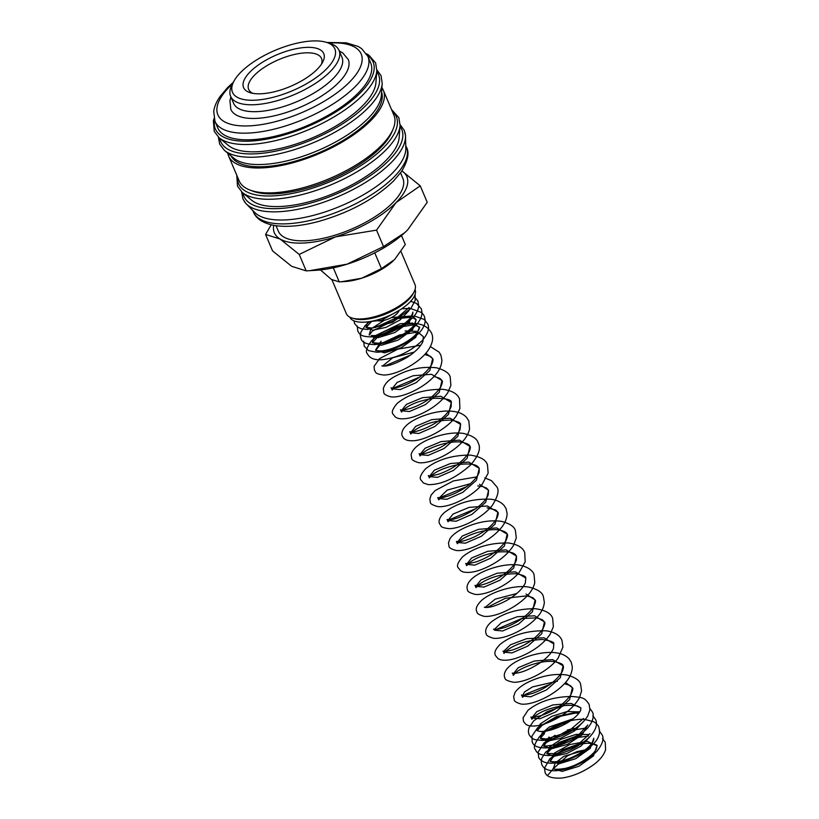 <?xml version="1.0" encoding="UTF-8"?>
<svg xmlns="http://www.w3.org/2000/svg" width="819" height="819" viewBox="0 0 819 819"><rect width="100%" height="100%" fill="white"/><g stroke="black" fill="none" stroke-linecap="round" stroke-linejoin="round"><path stroke-width="1.23" d="M547.952 775.02L553.511 768.57L567.301 755.917L576.893 751.647L589.67 748.914M405.026 132.739A87.572 34.603 157 0 1 405.466 135.35A87.572 34.603 157 0 1 405.518 136.22L405.814 148.28A83.077 32.821 157 0 1 364.875 193.929A83.077 32.821 157 0 1 284.582 219.953A83.077 32.821 157 0 1 254.709 212.418L246.232 203.829A87.572 34.603 157 0 1 245.639 203.194A87.572 34.603 157 0 1 244.072 201.054M405.518 136.22A87.572 34.603 157 0 1 391.308 162.469A87.572 34.603 157 0 1 277.723 211.773A87.572 34.603 157 0 1 246.232 203.829M399.15 137.612A81.767 32.31 157 0 1 357.33 181.838A81.767 32.31 157 0 1 279.863 206.531A81.767 32.31 157 0 1 251.658 200.215L242.291 192.445A87.469 34.562 157 0 0 272.471 199.212A87.469 34.562 157 0 0 385.923 149.959A87.469 34.562 157 0 0 400.071 125.481L399.15 137.612M392.485 130.487A81.767 32.31 157 0 1 274.467 193.816A81.767 32.31 157 0 1 251.157 190.469M381.9 87.715A84.06 33.21 157 0 1 383.343 90.285A84.06 33.21 157 0 1 348.249 138.37A84.06 33.21 157 0 1 261.763 167.926A84.06 33.21 157 0 1 228.593 155.979A84.06 33.21 157 0 1 227.754 153.153M383.343 90.285L393.908 115.182A84.06 33.21 157 0 1 358.814 163.268A84.06 33.21 157 0 1 272.328 192.823A84.06 33.21 157 0 1 239.158 180.866L228.593 155.979M381.306 95.567A81.767 32.31 157 0 1 339.486 139.803A81.767 32.31 157 0 1 262.019 164.496A81.767 32.31 157 0 1 233.814 158.169L224.447 150.409A87.469 34.562 157 0 0 254.627 157.176A87.469 34.562 157 0 0 368.079 107.924A87.469 34.562 157 0 0 382.227 83.436L381.306 95.567M381.572 92.056A81.767 32.31 157 0 1 346.171 138.544A81.767 32.31 157 0 1 262.96 166.707A81.767 32.31 157 0 1 231.101 155.917M375.901 82.852A81.767 32.31 157 0 1 334.08 127.078A81.767 32.31 157 0 1 256.623 151.771A81.767 32.31 157 0 1 228.419 145.454L219.052 137.684A87.469 34.562 157 0 0 249.222 144.451A87.469 34.562 157 0 0 362.674 95.199A87.469 34.562 157 0 0 376.822 70.721L375.901 82.852M370.7 63.012A83.077 32.821 157 0 1 336.015 110.534A83.077 32.821 157 0 1 250.532 139.752A83.077 32.821 157 0 1 217.762 127.938L214.947 121.294A83.077 32.821 157 0 0 247.717 133.108A83.077 32.821 157 0 0 355.466 86.333A83.077 32.821 157 0 0 367.885 56.378L370.7 63.012M326.177 42.271L329.852 43.376A58.876 23.26 157 0 1 339.035 50.348A58.876 23.26 157 0 1 314.455 84.019A58.876 23.26 157 0 1 253.87 104.73A58.876 23.26 157 0 1 230.651 96.355A58.876 23.26 157 0 1 232.002 84.91L233.763 81.501A55.6 21.97 157 0 1 312.909 40.95A55.6 21.97 157 0 1 326.177 42.271A55.6 21.97 157 0 1 320.587 74.263A55.6 21.97 157 0 1 254.422 100.215A55.6 21.97 157 0 1 233.763 81.501M230.651 96.355L233.579 103.266A58.876 23.26 -23 0 0 256.808 111.64A58.876 23.26 -23 0 0 317.383 90.94A58.876 23.26 -23 0 0 341.963 57.258L339.035 50.348M420.239 185.852L401.914 170.915A71.959 28.43 157 0 1 396.079 202.559A71.959 28.43 157 0 1 335.565 236.845A71.959 28.43 157 0 1 302.754 243.069A71.959 28.43 157 0 1 280.088 239.015L299.211 254.433L335.565 236.845L376.535 230.129L396.079 202.559L420.239 185.852L427.221 202.293L407.678 229.863L404.76 232.668L383.517 246.57L347.154 264.158A71.959 28.43 157 0 1 316.288 270.28L306.183 270.874L291.677 266.329L272.553 250.901L265.581 234.459L280.088 239.015A71.959 28.43 157 0 1 273.7 225.348M404.709 232.719A71.959 28.43 157 0 1 404.658 232.77A71.959 28.43 157 0 1 347.154 264.158L309.531 270.7M401.494 235.544L405.292 244.482L394.625 259.531L381.449 268.642L361.619 278.235A39.251 15.51 157 0 1 344.779 281.572L339.271 281.9L331.357 279.412L320.475 269.932M393.018 261.087A39.251 15.51 157 0 1 392.987 261.107A39.251 15.51 157 0 1 361.619 278.235L341.103 281.797M399.007 310.718A13.084 5.17 157 0 1 380.098 320.935A13.084 5.17 157 0 1 376.064 320.249M401.013 251.607L414.977 284.51A37.285 14.732 157 0 1 414.117 291.759L413.114 293.693A35.422 13.995 157 0 1 362.694 319.533A35.422 13.995 157 0 1 354.238 318.683L352.15 318.059A37.285 14.732 157 0 1 346.335 313.646L331.951 279.75M415.059 289.465L415.059 289.476A35.422 13.995 157 0 1 400.266 309.736A35.422 13.995 157 0 1 363.82 322.195A35.422 13.995 157 0 1 349.846 317.158L349.846 317.158M414.117 291.759A37.285 14.732 157 0 1 361.046 318.949A37.285 14.732 157 0 1 352.15 318.059M400.563 172.86L402.866 178.296A67.639 26.72 157 0 1 374.621 216.984A67.639 26.72 157 0 1 305.026 240.766A67.639 26.72 157 0 1 278.337 231.153L276.034 225.716M252.815 93.325A39.578 15.633 157 0 1 248.659 89.394A39.578 15.633 157 0 1 265.182 66.748A39.578 15.633 157 0 1 305.897 52.836A39.578 15.633 157 0 1 321.519 58.466A39.578 15.633 157 0 1 321.457 64.189M306.562 47.379A43.53 17.199 157 0 1 322.727 62.039A43.53 17.199 157 0 1 260.77 93.786A43.53 17.199 157 0 1 250.379 92.752A43.53 17.199 157 0 1 254.76 67.701A43.53 17.199 157 0 1 306.562 47.379M339.291 50.973L342.67 52.846L348.239 59.49A63.78 25.194 157 0 1 321.611 95.977A63.78 25.194 157 0 1 255.989 118.407A63.78 25.194 157 0 1 230.825 109.336L229.934 100.655L230.907 96.97M589.987 748.576A4.474 2.754 -89.2 0 1 589.752 747.46M333.302 267.844L339.271 281.9M374.754 252.856L381.449 268.642M271.202 224.815L265.581 234.459M299.211 254.433L306.183 270.874M376.535 230.129L383.517 246.57M399.887 309.981L381.49 320.27L365.52 322.092M408.937 310.688L400.041 319.973L385.964 327.395L372.727 330.2L365.858 327.303L372 328.03L393.11 321.191L409.101 307.514M365.929 327.365L367.823 321.857M412.909 312.09L409.357 322.184L394.85 332.545L378.122 337.674L371.212 335.544C380.477 336.159 391.502 332.207 404.289 323.71C409.07 319.912 411.885 316.718 412.725 314.138L412.909 312.09M369.154 334.94L370.546 330.067M372.379 327.999L384.306 320.301M391.431 317.567L411.414 315.991M413.452 316.851L416.124 319.666L412.581 329.76L398.085 340.12L381.357 345.249L372.43 342.69L378.419 343.192C389.854 342.885 410.984 331.634 415.069 323.525L416.124 319.666L412.643 317.752M372.369 342.516L373.771 337.643M375.593 335.575L400.194 323.7L412.735 323.106L419.338 327.242L415.796 337.336L401.29 347.706L384.561 352.825L375.726 350.43M375.583 350.102L381.07 341.195M405.118 330.927L416.84 331.357L423.341 336.67L422.932 341.441C420.577 346.806 415.12 352.221 406.572 357.688C395.464 363.831 387.459 366.615 382.534 366.021L381.859 365.878M382.596 366.032L392.721 357.76L414.301 352.098M425.88 353.214L432.657 358.609L429.873 370.495L416.144 382.657L400.174 389.578L392.014 388.82L397.123 382.422L413.185 375.737L431.48 374.303L441.973 380.548L439.189 392.434L425.45 404.606L409.48 411.527L401.33 410.759L406.439 404.351L422.522 397.676L440.817 396.242L451.289 402.508L448.495 414.394L434.756 426.556L418.796 433.476L410.647 432.698L415.765 426.3L431.828 419.625L450.122 418.192L460.606 424.447L457.821 436.332L444.082 448.495L428.122 455.415L419.963 454.647L425.071 448.249L441.134 441.574L459.428 440.131L469.911 446.386L467.137 458.271L453.409 470.434L437.438 477.364L429.279 476.597L434.377 470.198L450.45 463.513L468.744 462.08L479.238 468.335L476.443 480.231L462.704 492.393L446.734 499.314L438.585 498.536L447.297 490.079L470.188 483.773M479.473 484.275L488.554 490.284L485.759 502.18L472.02 514.332L456.06 521.253L447.901 520.485L453.02 514.076L469.082 507.401L487.377 505.968L497.86 512.223L495.085 524.109L481.347 536.271L465.387 543.202L457.217 542.434L462.325 536.035L478.388 529.35L496.683 527.917L507.176 534.162L504.402 546.058L490.663 558.22L474.692 565.141L466.533 564.373L471.652 557.974L487.725 551.3L506.019 549.866L516.502 556.121L513.708 568.017L499.959 580.169L483.998 587.09L475.849 586.312L480.968 579.913L497.041 573.239L515.325 571.805L525.808 578.06L525.307 583.056C522.42 589.127 516.113 594.993 506.388 600.644C497.358 605.323 490.509 607.606 485.831 607.473L484.326 607.268M485.063 607.422L495.178 599.16L516.769 593.499M526.044 594L535.124 599.999L532.35 611.885L518.611 624.047L502.641 630.978L494.481 630.21M494.379 629.371L501.218 622.809L517.332 616.727L534.643 615.806L544.44 621.949L541.656 633.845L527.907 646.007L511.947 652.927L503.798 652.149L503.931 653.439L506.04 651.064C514.793 644.174 526.812 640.304 542.096 639.465C550.716 640.775 554.606 642.25 553.757 643.908L553.511 648.259C551.852 652.63 547.624 657.34 540.827 662.366C530.006 669.41 521.171 673.054 514.312 673.31L512.274 673.105L513.114 674.098L518.222 667.7L534.295 661.025L552.579 659.592L563.073 665.837L560.288 677.722L546.549 689.895L530.589 696.815L522.43 696.048L524.467 691.994L532.524 686.895L557.432 681.183M503.695 651.31L510.544 644.758L526.658 638.677L543.97 637.755L553.757 643.908M565.612 682.391L572.379 687.776L569.604 699.672L555.866 711.834L539.895 718.754L531.736 717.987L536.824 711.609L552.835 704.934L571.099 703.439L580.917 707.892L580.64 710.196C579.187 713.892 574.784 718.099 567.434 722.808C556.572 728.879 547.45 731.756 540.079 731.439L537.09 730.702L542.024 725.399L557.688 716.83L575.409 713.083L578.838 713.247M537.162 730.753L540.274 723.914L551.842 716.318L567.117 711.527L579.76 711.906M583.384 721.652L574.488 730.937L560.411 738.359L547.174 741.164L540.448 738.492L541.953 733.22L549.477 726.903L573.32 718.724M587.755 724.989L581.94 735.042L567.332 744.43L551.781 748.699L543.652 746.068L549.078 736.998M589.813 736.813L580.917 746.099L566.84 753.521L553.603 756.316L546.877 753.654L549.672 746.908L561.015 739.291L576.259 734.356L589.076 734.53M553.511 768.57L553.173 768.591C553.081 767.833 551.371 770.444 564.148 768.58C576.607 766.349 593.652 755.558 596.386 748.853L597.01 745.792C597.829 745.239 595.679 744.461 590.54 743.457C582.329 742.034 560.872 749.109 552.538 757.862L550.153 761.486L554.228 761.803C564.414 761.322 575.092 757.053 586.25 748.996C590.56 745.341 593.038 742.362 593.683 740.038L593.785 738.206L590.243 748.3L575.737 758.67L559.008 763.789L550.092 761.22L554.453 753.03L569.758 744.553L587.295 741.328L597.01 745.792L593.458 755.886L578.951 766.246L562.233 771.375L553.316 768.806L555.21 763.052L563.963 756.265L589.7 748.883M399.989 126.464A85.688 33.855 157 0 1 388.943 160.381A85.688 33.855 157 0 1 301.74 205.303A85.688 33.855 157 0 1 243.059 193.079M392.281 111.333A85.688 33.855 157 0 1 383.548 147.655A85.688 33.855 157 0 1 292.762 193.345A85.688 33.855 157 0 1 237.53 177.017M376.75 71.703A85.688 33.855 157 0 1 365.704 105.62A85.688 33.855 157 0 1 278.501 150.542A85.688 33.855 157 0 1 219.809 138.319M367.403 55.334A85.688 33.855 157 0 1 360.299 92.895A85.688 33.855 157 0 1 267.485 138.984A85.688 33.855 157 0 1 214.527 120.219M405.743 145.567L406.388 147.092A83.077 32.821 157 0 1 393.97 177.058A83.077 32.821 157 0 1 286.22 223.822A83.077 32.821 157 0 1 253.45 212.008L252.805 210.483M328.654 43.018A77.846 30.753 157 0 1 330.477 42.926A77.846 30.753 157 0 1 349.549 82.074A77.846 30.753 157 0 1 248.587 125.901A77.846 30.753 157 0 1 229.515 86.753A77.846 30.753 157 0 1 232.576 83.794M580.313 743.447L563.134 749.61L549.856 758.691L544.471 768.181L545.075 772.297C546.242 776.668 551.811 778.582 561.793 778.05C572.727 776.463 583.302 772.041 593.509 764.762C599.866 760.104 603.9 755.087 605.61 749.702L605.241 742.29L602.467 738.492M577.098 735.871L559.08 742.454L545.649 752.129L541.748 758.302L541.216 761.926L541.85 764.721C543.98 769.215 548.884 771.201 556.562 770.669C571.887 768.806 585.339 762.335 596.928 751.258C602.61 744.123 604.309 738.605 602.016 734.704L599.252 730.906M555.108 735.278L544.031 742.935L538.175 752.057L538.636 757.145C539.137 758.957 541.001 760.616 544.215 762.12C548.413 763.513 553.572 763.523 559.684 762.151C573.72 758.793 585.288 752.385 594.369 742.925C597.89 739.035 599.631 734.93 599.61 730.62L598.802 727.129C598.494 725.654 596.846 723.873 593.847 721.785L584.684 719.369C570.382 718.273 548.617 726.944 539.66 736.496C534.602 743.437 533.179 747.798 535.421 749.559C536.742 753.541 541.369 755.548 549.293 755.558C564.352 754.033 577.886 747.757 589.875 736.742C595.884 730.077 597.778 724.344 595.587 719.543L592.813 715.755M579.156 711.711L556.582 716.482L537.612 727.774L531.92 736.158L532.207 741.983C533.671 746.529 539.24 748.453 548.914 747.737C563.963 745.29 576.852 738.769 587.571 728.183C594.891 719.553 593.396 713.441 592.372 711.967L589.977 708.517M564.301 705.538L547.072 711.701L533.753 720.802L528.879 727.999L528.347 731.613L528.982 734.397C530.855 737.571 533.138 739.373 535.851 739.792L542.106 740.427C550.133 740.079 558.855 737.479 568.273 732.616C577.354 727.815 583.855 722.256 587.786 715.919L589.895 709.848L589.148 704.391C584.561 697.727 583.476 697.634 572.358 696.498C554.361 696.559 539.598 701.125 528.071 710.186L523.054 717.833L523.505 721.488L525.911 724.405L528.265 725.542C535.329 727.149 544.645 724.897 556.214 718.785C567.035 713.001 574.805 705.927 579.524 697.573L581.562 690.929L580.62 684.274C579.719 680.354 575.122 677.262 566.83 675.01C557.012 673.607 546.59 674.948 535.565 679.012C525.409 682.811 518.57 687.284 515.038 692.444L513.667 696.631L514.189 699.539C513.933 701.125 516.287 702.641 521.242 704.084C531.357 705.425 552.006 696.57 563.748 684.418C569.348 678.838 572.205 673.023 572.317 666.973L571.304 662.336L569.113 658.875C565.97 655.558 561.67 653.542 556.214 652.845C541.195 650.542 519.031 658.005 509.797 665.99C503.45 671.385 503.859 676.392 504.873 677.589C504.637 679.575 507.575 681.132 513.677 682.258C525.286 682.677 548.259 671.611 558.046 658.261L562.929 647.041L561.988 640.397C559.909 635.268 554.647 632.073 546.201 630.814C527.876 630.313 512.592 634.766 500.348 644.164C495.403 649.017 493.806 652.845 495.556 655.65L497.972 658.578L500.317 659.715C507.37 661.312 516.666 659.07 528.214 652.978C537.868 647.819 545.219 641.533 550.245 634.101L553.347 626.77L552.671 618.447C551.187 613.431 545.403 610.186 535.319 608.701C518.099 608.64 503.613 612.919 491.861 621.539C484.746 627.252 485.186 632.473 486.24 633.701C485.831 635.227 488.288 636.752 493.601 638.288C503.972 639.475 525.102 630.21 536.547 617.802C541.267 612.847 543.867 607.708 544.359 602.374L543.355 596.498C542.383 592.393 537.581 589.27 528.941 587.11C513.943 584.5 491.308 592.014 481.91 600.112C476.791 605.057 475.133 608.947 476.924 611.762C476.678 613.349 479.033 614.864 483.988 616.308C494.318 617.69 515.694 608.363 527.252 595.833C531.275 591.574 533.783 587.162 534.776 582.585L534.039 574.559C533.558 572.676 530.343 567.035 518.959 565.069C503.746 562.735 481.275 570.403 472.215 578.49C466.328 583.63 466.564 588.472 467.608 589.813C467.086 591.338 469.656 592.874 475.296 594.42C486.128 595.464 508.333 585.39 519.226 572.44L525.184 561.854L524.723 552.61C522.819 547.471 517.301 544.246 508.179 542.946C489.649 542.751 474.467 547.358 462.622 556.787C457.872 562.315 456.429 566.011 458.292 567.864L460.708 570.792L463.052 571.928C470.116 573.535 479.422 571.283 490.98 565.182C501.126 559.766 508.66 553.142 513.585 545.331L516.287 537.858L515.407 530.661C514.506 526.74 509.92 523.648 501.627 521.386C491.809 519.993 481.388 521.324 470.362 525.399C460.319 529.146 453.521 533.568 449.948 538.656L448.464 543.038L448.986 545.925C448.679 547.501 451.034 549.017 456.04 550.47C466.154 551.811 486.793 542.956 498.546 530.804C504.054 525.307 506.91 519.563 507.115 513.595L506.091 508.722L504.207 505.61C501.064 502.078 496.662 499.948 491.011 499.232C472.727 498.464 457.289 502.815 444.697 512.295C438.349 517.618 438.595 522.614 439.67 523.976C441.636 525.911 439.158 527.385 448.904 528.644C460.411 528.808 482.483 518.192 492.373 505.262C497.921 496.396 499.395 490.233 496.785 486.773L491.441 480.63L484.807 477.886M476.678 476.893L453.398 480.917L435.073 490.601L431.101 495.116L429.832 499.119L430.354 502.027C429.832 503.552 432.391 505.098 438.032 506.644C448.863 507.688 471.068 497.604 481.961 484.653L488.144 473.157L487.469 464.834C485.984 459.817 480.2 456.572 470.106 455.088C451.853 455.149 436.967 459.766 425.419 468.949C420.618 474.508 419.154 478.224 421.038 480.088L423.443 483.015L428.388 484.664C441.717 484.694 455.784 478.132 470.587 464.987C478.644 455.64 481.162 448.269 478.153 442.884C477.18 438.779 472.368 435.647 463.738 433.497C448.802 430.896 426.289 438.339 416.83 446.386C410.933 451.484 411.036 455.251 411.199 455.518L411.722 458.138C411.476 459.725 413.82 461.24 418.775 462.694C428.89 464.035 449.539 455.169 461.281 443.018C465.735 438.523 468.499 433.835 469.574 428.972L468.837 420.935L466.328 417.137C463.206 414.025 459.009 412.131 453.757 411.455C438.656 409.131 416.38 416.676 407.207 424.703C401.105 429.934 401.351 434.848 402.405 436.199C402.917 436.793 403.491 441.543 414.619 440.663C427.068 439.363 447.993 428.286 456.388 415.724L459.889 408.558L459.52 398.996C457.616 393.847 452.098 390.632 442.977 389.332C424.355 389.138 409.142 393.785 397.328 403.255C392.659 408.742 391.247 412.407 393.089 414.25L395.505 417.178L397.85 418.314C404.914 419.912 414.219 417.67 425.778 411.568C435.421 406.408 442.762 400.122 447.778 392.7L450.88 385.37L450.204 377.047C449.303 373.126 444.707 370.034 436.425 367.772C422.379 366.267 408.773 369.041 395.597 376.095C388.738 379.566 384.654 383.753 383.333 388.646L383.773 392.311C383.527 393.888 385.882 395.413 390.837 396.857C401.156 398.239 422.532 388.912 434.09 376.392C439.056 371.202 441.656 365.817 441.912 360.227L440.888 355.098L439.138 352.17L430.395 346.621M420.792 345.229L397.85 349.129L379.566 358.609L374.078 366.339L374.457 370.362C376.31 372.143 373.853 373.72 383.702 375.03C395.567 375.204 418.663 363.871 428.061 350.44C432.575 343.724 433.742 337.971 431.572 333.159C428.511 327.405 423.177 324.201 415.581 323.546C397.778 324.344 383.057 330.139 371.427 340.919C366.584 347.737 365.243 352.016 367.414 353.757C369.533 358.251 374.437 360.237 382.125 359.705C397.061 357.913 410.339 351.627 421.949 340.858C428.03 333.712 429.903 327.999 427.579 323.74L424.17 319.42L414.772 316.103L394.748 318.55L375.102 327.631M363.697 341.247L364.199 346.171L368.55 350.624L376.627 352.211C384.193 352.057 392.547 349.754 401.699 345.301C417.547 336.65 425.368 328.245 425.184 320.086L424.355 316.165L421.908 312.653L410.237 308.405L401.771 308.753M369.738 321.591L365.213 325.532L360.872 332.186L360.34 335.81L360.974 338.595C361.947 342.393 366.564 344.389 374.846 344.594C389.967 343.059 403.521 336.763 415.509 325.696C421.283 319.615 423.157 313.902 421.14 308.579L416.4 303.368L410.677 301.29M357.268 326.085L357.76 331.019C359.602 333.108 358.517 337.07 373.413 336.885C388.718 334.715 401.945 328.163 413.104 317.25C416.39 313.697 418.253 309.961 418.714 306.04L417.925 301.003L414.199 296.447M353.921 320.823L354.545 323.433L357.483 327.037L361.414 328.828L367.659 329.463L392.721 322.225L410.872 308.507L415.172 300.46L415.069 294.41M366.124 327.467L371.816 321.222M369.349 335.053L372.389 331.019L397.942 318.53L409.95 317.352M372.563 342.629L378.02 336.558L395.116 327.815L413.165 324.928M415.857 325.338L419.338 327.242C420.167 326.699 419.512 328.439 417.373 332.453C411.507 341.41 389.045 351.73 379.31 350.839L375.706 350.522M375.778 350.215L379.74 345.342M383.732 342.362L399.631 334.971L415.172 332.504L419.932 333.773L423.341 336.67M384.643 366.042L410.514 355.067M424.723 354.504L430.518 356.367L432.657 358.609C433.384 359.213 433.067 361.21 431.695 364.598C425.829 373.74 416.175 380.866 402.723 385.964C391.206 389.455 390.653 387.418 391.175 387.817L392.147 390.09L394.256 387.725L419.83 377.006M434.039 376.443L439.823 378.306L441.973 380.548C442.864 380.958 442.383 383.251 440.52 387.428C433.589 397.031 423.433 404.074 410.063 408.548C404.279 409.95 401.085 410.36 400.501 409.766L401.464 412.039L403.572 409.664C410.391 404.064 420.577 400.266 434.131 398.259C446.283 398.372 451.996 399.785 451.289 402.508L451.167 406.49C450.184 409.592 447.512 413.145 443.151 417.147C433.077 426.668 414.864 433.046 410.452 431.848L409.807 431.715L410.78 433.988L413.79 430.886C423.587 423.894 435.821 420.301 450.481 420.096C457.534 421.314 460.902 422.768 460.606 424.447L460.002 429.668C457.012 435.698 450.737 441.482 441.175 447.031C431.234 452.078 424.119 454.34 419.86 453.808L419.123 453.654L420.096 455.937L423.095 452.835C430.19 446.836 450.276 440.294 461.629 442.229C466.984 443.355 469.737 444.737 469.911 446.386C470.812 446.795 470.331 449.078 468.468 453.255C461.936 462.459 452.139 469.389 439.086 474.047C427.927 477.149 428.03 475.153 428.439 475.604L429.412 477.876L431.193 475.798C436.885 470.802 446.048 467.045 458.691 464.516C475.993 462.592 477.989 466.523 479.238 468.335L479.176 472.143C478.316 475.03 475.921 478.378 471.959 482.186C462.121 491.973 443.304 498.853 438.513 497.696L437.755 497.553L438.728 499.825L441.236 497.113L466.4 486.732M477.774 485.892L482.882 486.629L486.547 488.124L488.554 490.284L488.226 494.85C486.496 499.191 482.289 503.818 475.624 508.742C463.063 516.625 453.746 520.249 447.686 519.625L447.061 519.492L448.044 521.775L450.143 519.4L475.716 508.681M487.09 507.831L495.72 509.981L497.86 512.223C498.587 512.827 498.269 514.823 496.898 518.202C492.854 525.163 485.462 531.347 474.703 536.752C466.595 540.376 460.78 541.994 457.278 541.605L456.388 541.431L457.36 543.714L460.35 540.622C467.649 534.397 488.789 527.743 499.877 530.159C504.32 531.183 506.746 532.524 507.176 534.162C508.005 534.643 507.585 536.834 505.907 540.735C499.498 550.02 489.66 557.053 476.382 561.814C469.973 563.523 466.41 564.045 465.704 563.38L466.676 565.653L468.448 563.574C474.631 558.22 484.398 554.381 497.768 552.047C514.076 550.808 515.233 554.453 516.502 556.121L516.431 559.93C515.499 563.052 512.807 566.666 508.364 570.751C498.249 580.333 479.924 586.691 475.614 585.462L475.02 585.329L475.982 587.602L478.992 584.5C488.789 577.508 501.023 573.914 515.673 573.709C522.737 574.938 526.115 576.381 525.808 578.06M487.11 607.442L505.436 598.279L526.832 595.843L532.974 597.757L535.124 599.999C535.954 600.481 535.534 602.661 533.855 606.562C527.753 615.53 518.212 622.46 505.221 627.344C493.335 630.906 493.151 628.757 493.642 629.217M496.427 629.381L521.734 618.509L536.68 617.864L542.301 619.707L544.44 621.949C545.393 622.266 544.85 624.672 542.792 629.146C535.657 638.728 525.491 645.689 512.295 650.02C506.654 651.351 503.542 651.74 502.968 651.166L502.968 651.166M513.114 674.098L513.247 675.388L515.346 673.013C521.396 667.229 541.513 660.001 553.613 661.547C560.042 662.745 563.196 664.178 563.073 665.837C563.748 666.502 563.472 668.417 562.244 671.56C556.756 680.497 547.317 687.612 533.927 692.915C521.672 696.815 521.007 694.625 521.59 695.055L522.563 697.327L525.563 694.236L550.235 684.244M564.455 683.681L570.239 685.534L572.379 687.776C573.341 688.114 572.798 690.509 570.741 694.973C564.076 704.094 554.34 710.912 541.523 715.448C535.145 717.137 531.603 717.659 530.907 716.994L531.879 719.266L533.66 717.188C539.844 711.824 549.641 707.974 563.032 705.661C569.021 705.169 573.781 705.261 577.344 705.947L580.917 707.892M583.548 718.478L567.321 732.278L546.437 738.994L540.305 738.267L544.533 733.568M548.525 730.589L562.356 723.883L568.693 722.02M586.762 726.054L578.746 734.674L560.657 744.133L543.724 746.334L546.099 742.71L566.277 731.224L584.387 728.316M589.977 733.629L576.248 746.048L556.019 753.756L546.734 753.429L553.409 746.815L570.198 738.574L588.482 735.984M245.639 203.194L242.895 198.863L241.646 191.892M242.291 192.445L237.49 186.148L236.763 175.205M224.447 150.409L219.646 144.103L218.397 137.131M219.052 137.684L214.25 131.388L213.39 121.028L214.025 118.52M376.822 70.721L375.624 62.889L368.765 55.078L366.523 53.788M382.227 83.436L381.019 75.604L376.873 69.861M400.071 125.481L398.863 117.649L391.513 109.521M405.466 135.35L404.269 130.364L400.112 124.621M406.388 147.092C409.664 152.713 407.923 161.026 401.167 172.01L393.663 180.886C374.406 199.273 349.099 212.879 317.741 221.693C301.238 226.003 287.029 227.303 275.123 225.583C261.128 223.147 255.477 217.25 253.45 212.008M214.947 121.294L213.718 111.323C214.445 106.337 216.636 101.3 220.28 96.222L227.672 87.5L233.456 82.105M326.832 42.465L346.212 42.803L358.149 46.458L361.578 48.577L367.885 56.378M573.884 728.286L567.229 730.128"/></g></svg>
